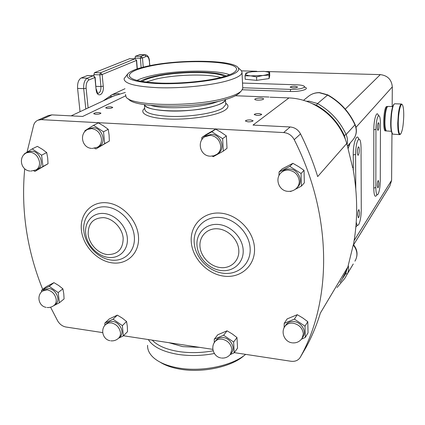 <?xml version="1.0" encoding="UTF-8"?>
<svg xmlns="http://www.w3.org/2000/svg" width="425" height="425" viewBox="0 0 425 425"><rect width="100%" height="100%" fill="white"/><g stroke="black" fill="none" stroke-linecap="round" stroke-linejoin="round"><path stroke-width="0.64" d="M294.982 86.286C292.219 86.286 290.604 86.588 290.132 87.199L292.772 87.895C295.545 87.895 297.165 87.593 297.633 86.982L294.982 86.286M357.696 215.14L358.36 217.812C359.072 217.207 359.476 215.369 359.577 212.293L358.913 209.61C358.201 210.21 357.797 212.054 357.696 215.14M357.377 152.262C357.42 154.206 357.664 155.205 358.116 155.268C358.822 154.727 359.215 152.936 359.3 149.892C359.263 147.948 359.019 146.938 358.567 146.869C357.861 147.406 357.467 149.202 357.377 152.262M377.432 127.537C377.453 129.354 377.655 130.305 378.032 130.374C378.606 129.912 378.935 128.313 379.02 125.572C378.999 123.749 378.803 122.798 378.42 122.719C377.846 123.176 377.517 124.78 377.432 127.537M377.299 185.374L377.846 187.924C378.425 187.414 378.765 185.773 378.861 183.005L378.314 180.45C377.735 180.954 377.395 182.596 377.299 185.374M250.559 119.898C247.658 119.877 245.926 120.243 245.368 121.003L247.913 121.842C250.83 121.858 252.562 121.492 253.114 120.737L250.559 119.898M259.207 113.544C256.392 113.533 254.718 113.879 254.187 114.591L256.7 115.387C259.526 115.403 261.205 115.058 261.731 114.346L259.207 113.544M110.92 106.797C108.099 106.808 106.346 107.164 105.666 107.876L107.493 108.465C110.325 108.455 112.083 108.099 112.758 107.387L110.92 106.797M99.115 112.551C96.209 112.561 94.392 112.938 93.675 113.688L95.508 114.309C98.43 114.298 100.247 113.921 100.959 113.172L99.115 112.551M260.652 98.106C257.337 98.101 255.367 98.488 254.75 99.275C254.803 99.742 255.792 100.029 257.709 100.135C261.046 100.141 263.017 99.753 263.627 98.972C263.569 98.499 262.576 98.212 260.652 98.106M403.745 115.717C403.766 109.56 403.251 105.852 402.199 104.598C400.547 102.754 398.283 113.22 398.252 123.138C398.321 131.304 399.133 134.916 400.69 133.971C402.438 131.123 403.458 125.035 403.745 115.717M400.531 134.114L399.797 134.645C398.459 134.374 397.779 130.565 397.747 123.223L398.379 113.735C399.197 107.706 400.191 104.465 401.37 104.019L402.013 104.391M386.097 130.698L385.916 130.491C384.492 128.063 384.2 122.687 385.034 114.373C385.565 110.479 386.251 108.04 387.085 107.058L387.191 106.957M388.094 106.409L387.504 106.664C386.638 107.679 385.932 110.203 385.385 114.235C384.519 122.846 384.827 128.408 386.293 130.921C383.568 131.947 384.216 109.522 387.016 106.85L387.674 106.516M392.44 133.87L392.296 133.705C390.58 130.73 390.24 124.02 391.271 113.581C391.93 108.694 392.764 105.655 393.773 104.454L393.901 104.332M394.883 103.764L394.198 104.061C393.157 105.294 392.302 108.423 391.627 113.448C390.564 124.185 390.915 131.081 392.673 134.135L399.601 134.635M386.144 130.916L385.486 130.884C382.739 131.978 383.371 109.501 386.187 106.818L386.851 106.484M89.399 128.547L93.293 127.713C102.191 127.734 106.914 142.805 99.174 146.301L97.771 147.082M94.626 148.256L95.944 148.941L104.677 143.666L103.525 131.803L93.569 125.322L84.894 130.73L84.888 131.607M93.569 125.322L98.366 122.883L103.588 125.933L108.232 129.296L109.082 135.028L109.353 141.052L95.944 148.941M205.907 135.952L211.576 134.316C220.777 134.364 225.845 148.538 218.386 153.202L217.51 153.866M212.229 156.118L213.281 156.66L223.311 151.141L222.636 138.651L211.841 131.787L201.864 137.456L201.827 139.767M201.864 137.456L205.769 134.778L215.666 129.152L221.239 132.372L226.36 135.931L227.014 148.309L223.311 151.141M28.395 151.911L31.891 151.215C40.242 151.337 44.954 165.877 37.713 169.007L36.114 169.867M33.782 170.792L34.962 171.403L42.957 166.472L41.597 155.189L32.178 148.915L24.23 153.962L24.23 154.466M32.178 148.915L37.363 146.354L42.346 149.292L46.702 152.559L47.685 157.999L48.03 163.752L34.962 171.403M44.227 289.723L48.928 288.543C56.084 289.149 60.982 300.523 55.67 304.103L54.209 305.288M53.598 305.761L59.404 302.749L58.172 292.57L49.194 286.328L41.544 290.302L41.554 291.911M41.544 290.302L46.357 286.615L53.97 282.652L58.708 285.51L62.879 288.83L63.766 293.659L64.079 298.934L59.404 302.749M285.69 325.226L286.025 324.721C287.922 322.277 290.631 321.242 294.158 321.613C301.495 322.325 306.908 331.489 303.078 336.68L302.419 337.774M301.437 339.214L305.299 337.423L305.007 326.182L294.392 319.127L284.208 323.351L284.134 327.749M284.208 323.351L287.157 318.904L297.261 314.691L302.685 317.9L307.78 321.667L308.051 332.812L305.299 337.423M216.059 340.324L216.346 339.957C218.067 338.034 220.41 337.259 223.364 337.62C230.547 338.374 235.779 347.942 231.614 352.654L230.711 353.887M230.106 354.668L234.212 352.75L233.633 342.035L223.608 335.229L214.29 339.182L214.264 342.72M214.29 339.182L217.791 334.762L227.046 330.82L232.215 333.907L236.98 337.546L237.538 348.176L234.212 352.75M107.169 323.101L109.831 321.592L112.806 321.449C119.898 322.155 124.907 332.685 120.089 336.696L118.83 337.949M118.548 338.231L123.356 335.867L122.358 325.614L113.061 319.18L104.874 323.037L104.879 325.364M104.874 323.037L109.204 318.978L117.343 315.132L122.209 318.065L126.565 321.502L127.309 326.342L127.532 331.675L123.356 335.867M281.95 171.875L282.503 171.333C284.458 169.623 286.811 168.837 289.574 168.985C298.371 169.192 303.854 181.427 297.675 186.973L297.165 187.531M295.216 189.337L301.389 186.113L301.059 173.496L289.823 166.393L279.066 171.944L278.991 175.615M290.158 191.303L290.572 191.516L291.72 190.995M279.066 171.944L282.248 168.837L292.91 163.322L298.653 166.637L304.034 170.345L304.342 182.84L301.389 186.113M225.462 99.524C225.648 105.613 193.04 112.306 167.684 110.888C153.685 110.07 145.913 107.977 144.378 104.619M306.441 101.272L309.177 101.166L317.549 103.546C330.374 110.856 339.888 121.183 346.104 134.523C347.533 137.79 347.852 141.073 347.055 144.383M103.233 100.858L112.009 94.727L117.746 93.659L119.292 93.803M125.322 92.443L110.952 96.842L108.2 98.542M378.059 194.225C379.387 191.537 380.131 187.085 380.274 180.859L380.465 123.792C380.412 118.612 379.838 115.903 378.749 115.669C377.124 116.955 376.189 121.518 375.939 129.37L375.843 187.59C375.897 192.281 376.417 194.687 377.4 194.804L378.059 194.225M356.219 222.031C356.57 224.32 357.106 225.431 357.823 225.362L358.689 224.597C360.283 221.441 361.144 216.479 361.271 209.711L361.043 147.746C360.942 142.221 360.241 139.352 358.95 139.134C356.952 140.638 355.831 145.754 355.582 154.482L355.778 188.827M352.739 167.96L346.773 143.438L345.483 139.591C339.001 123.197 327.797 111.153 311.876 103.472C304.438 100.082 296.804 98.228 288.963 97.915L270.05 97.192M235.413 95.747L268.983 97.027M342.63 278.104L346.704 270.226L347.873 266.921L353.377 244.455M353.106 169.145C357.664 195.032 357.829 219.874 353.6 243.658M265.243 71.506L380.301 74.614C387.621 75.538 391.622 79.629 392.312 86.875L392.163 106.574M391.962 133.275L391.606 180.333L389.895 185.922L353.605 244.795M350.211 142.986L348.192 148.352M241.623 70.869L256.774 71.278M27.051 152.118L33.692 125.046C34.452 122.735 35.849 121.125 37.889 120.211L41.23 119.643L283.645 132.563C288.341 133.009 291.869 135.378 294.233 139.671C332.621 215.464 332.1 300.464 300.326 357.181L300.055 357.643C298.01 360.538 294.966 361.744 290.918 361.255L234.292 352.638M212.877 349.377L123.457 335.766M102.712 332.61L65.96 327.016C62.443 326.331 59.665 324.264 57.619 320.817L50.575 307.195M42.707 289.409C26.897 250.134 20.899 209.907 24.714 168.746M269.62 72.34L269.742 75.74L269.099 78.561L256.7 80.362L245.172 79.273L245.018 75.836L250.739 75.873L256.557 76.893L262.767 75.507L268.977 75.113L269.62 72.34L265.343 71.517M348.266 265.646C348.893 268.595 348.596 271.331 347.374 273.865L344.818 278.375L337.046 287.528M242.765 87.757L290.711 89.404C298.616 89.404 303.227 88.538 304.544 86.812C304.316 85.707 301.798 85.043 296.985 84.819L242.505 83.056M345.483 139.591L344.324 135.485C338.257 122.458 328.966 112.375 316.455 105.235L311.876 103.472M340.037 282.476L345.679 273.769L346.704 270.226M114.612 95.545L113.268 96.172M125.572 95.88L82.657 116.445L51.845 114.883L48.333 115.547M346.773 143.438L317.682 176.582C313.193 162.09 307.472 147.868 300.517 133.912C298.207 129.715 294.753 127.399 290.153 126.974L253.002 125.088L288.963 97.915M305.782 347.831L306 347.453C311.822 336.781 316.614 325.316 320.376 313.055L347.873 266.921M80.033 111.701L77.589 88.405C77.323 83.066 78.535 79.592 81.212 77.972L87.428 75.538M93.968 75.831L93.851 74.651L94.536 72.632L129.561 58.724M134.89 58.815L135.416 56.259L139.894 54.644M269.099 78.561L268.977 75.113M256.557 76.893L256.7 80.362M249.215 72.239L246.022 73.058L245.018 75.836M250.739 75.873L262.767 75.507C266.751 74.901 268.919 74.141 269.28 73.228C269.381 72.617 268.478 72.112 266.576 71.724L263.872 71.358L252.115 71.719L248.529 72.409L245.501 73.95C245.321 74.853 247.068 75.496 250.739 75.873M301.059 173.496L304.034 170.345M289.823 166.393L292.91 163.322M122.358 325.614L126.565 321.502M113.061 319.18L117.343 315.132M233.633 342.035L236.98 337.546M223.608 335.229L227.046 330.82M305.007 326.182L307.78 321.667M294.392 319.127L297.261 314.691M58.172 292.57L62.879 288.83M49.194 286.328L53.97 282.652M41.597 155.189L46.702 152.559M42.957 166.472L48.03 163.752M222.636 138.651L226.36 135.931M211.841 131.787L215.666 129.152M103.525 131.803L108.232 129.296M104.677 143.666L109.353 141.052M386.293 130.921L391.297 131.298M244.115 355.544C231.981 366.695 202.847 373.155 180.407 369.219C172.083 367.816 165.298 365.452 160.05 362.127M245.629 354.365C232.385 365.718 202.188 372.119 178.925 368.061C167.62 366.122 159.141 362.642 153.478 357.632C149.361 353.844 147.395 349.743 147.576 345.323M214.381 353.51C201.87 355.863 189.704 356.15 177.884 354.376C162.748 351.746 152.899 346.805 148.33 339.554M213.169 350.795C201.301 352.952 189.778 353.196 178.601 351.528C166.271 349.472 157.478 345.679 152.224 340.143M221.345 77.361C230.27 74.997 235.269 72.569 236.327 70.077C241.033 60.573 180.487 58.719 147.709 66.629C135.92 69.344 129.763 72.298 129.232 75.501C130.071 79.81 140.994 82.365 162.005 83.167C181.99 83.635 206.534 81.202 221.345 77.361M229.558 74.757C216.059 69.376 174.075 70.136 150.073 76.027C144.436 77.366 140.064 78.838 136.951 80.442M226.19 75.963C215.804 70.566 175.822 70.991 153.425 76.553C147.512 77.966 143.204 79.523 140.489 81.233M224.666 76.442C215.544 71.065 176.502 71.352 154.801 76.766C148.824 78.2 144.585 79.783 142.083 81.515M220.798 77.499C207.522 73.562 174.208 74.524 154.998 79.316L146.094 82.094M146.327 66.428C137.11 68.521 131.086 70.842 128.254 73.387C124.095 78.529 133.222 81.887 155.64 83.465C177.177 84.554 206.167 81.993 222.987 77.6C235.147 74.29 240.226 71.028 238.223 67.814C233.426 59.606 177.268 59.07 146.327 66.428M127.606 74.12L124.105 78.62C123.935 83.608 135.527 86.647 158.886 87.736C181.162 88.411 209.031 85.669 225.579 81.276C235.96 78.45 241.437 75.576 242.027 72.643L241.538 70.747L239.769 69.185M125.497 94.43L126.007 96.741C129.444 106.303 195.272 107.307 226.44 97.761C234.037 95.577 239.015 93.287 241.384 90.897L242.755 88.49L242.707 87.422M128.515 98.866C132.844 107.982 195.298 108.8 224.942 99.673C232.257 97.559 237.065 95.338 239.365 93.011L241.384 90.897M144.495 104.64C144.968 111.982 191.202 113.284 213.706 106.271C220.926 104.125 224.809 101.888 225.351 99.556M87.72 129.407L91.593 128.584C97.043 129.487 100.332 132.919 101.458 138.89C101.697 142.758 100.38 145.536 97.5 147.231L92.246 148.442M204.584 136.866L210.216 135.262C216.267 136.228 219.768 139.857 220.718 146.147C220.819 149.611 219.597 152.299 217.058 154.211L213.881 155.768L210.364 156.198M26.573 152.814L30.058 152.129C35.148 153.048 38.292 156.352 39.488 162.037C39.801 165.771 38.611 168.417 35.907 169.979L30.765 171.105M42.548 291.013L47.239 289.85C52.11 291.013 55.096 294.174 56.201 299.333C56.467 301.994 55.733 304.034 54.007 305.453C51.94 307.031 49.629 307.716 47.063 307.503M284.686 326.751L284.984 326.304C286.886 323.855 289.6 322.814 293.138 323.191C299.179 324.572 302.579 328.121 303.338 333.827L302.095 338.311C299.721 341.673 296.48 343.193 292.373 342.863M214.853 341.854L215.108 341.53C216.84 339.602 219.183 338.821 222.148 339.187C227.779 340.553 231.019 343.953 231.88 349.398L230.424 354.275C228.087 357.106 225.101 358.36 221.478 358.031M105.66 324.519L108.306 323.027L111.292 322.888C116.397 324.147 119.457 327.377 120.472 332.584C120.663 334.905 120.036 336.77 118.602 338.178C116.392 340.218 113.81 341.1 110.861 340.834M280.898 172.911L281.382 172.433C283.348 170.717 285.712 169.936 288.479 170.085C294.865 171.163 298.467 174.887 299.28 181.252C299.312 183.982 298.424 186.278 296.613 188.137C294.265 190.421 291.449 191.5 288.166 191.362M112.487 262.916C97.41 261.205 83.061 246.08 81.414 230.233C79.539 214.37 91.099 201.296 106.553 202.778C121.98 204.021 137.174 219.911 138.46 236.226C139.974 252.562 127.574 264.865 112.487 262.916M106.133 206.895C92.485 205.557 82.222 217.079 83.863 231.136C85.308 245.177 98.047 258.602 111.398 260.095C124.764 261.8 135.687 250.877 134.321 236.449C133.163 222.047 119.765 208.022 106.133 206.895M224.193 276.186C207.496 274.284 192.297 258.368 191.255 241.767C189.964 225.144 203.49 211.501 220.644 213.137C237.782 214.524 253.927 231.296 254.522 248.407C255.367 265.545 240.901 278.338 224.193 276.186M220.24 217.483C205.084 216.001 193.077 228.023 194.198 242.755C195.102 257.465 208.601 271.596 223.391 273.259C238.191 275.14 250.941 263.782 250.166 248.646C249.613 233.538 235.376 218.737 220.24 217.483M104.088 213.499C115.313 214.471 126.331 226.015 127.325 237.878C128.483 249.767 119.526 258.82 108.476 257.428C97.442 256.206 86.87 245.071 85.685 233.452C84.336 221.818 92.841 212.357 104.088 213.499M218.503 224.48C230.982 225.563 242.691 237.745 243.185 250.197C243.86 262.666 233.394 272.085 221.149 270.544C208.903 269.184 197.699 257.46 196.966 245.283C196.053 233.086 206.013 223.215 218.503 224.48M107.366 254.559C117.783 254.644 123.053 249.156 123.176 238.106C122.326 228.151 113.087 218.471 103.668 217.637C93.218 217.828 88.055 223.407 88.172 234.377C89.16 244.163 98.079 253.55 107.366 254.559M220.325 267.569C230.637 268.844 239.403 260.902 238.813 250.437C238.383 239.987 228.57 229.776 218.094 228.841C207.613 227.758 199.208 236.024 199.962 246.293C200.568 256.551 210.019 266.438 220.325 267.569M144.404 104.693L144.734 108.752C144.649 112.747 152.432 115.255 168.082 116.275C188.488 117.417 215.406 113.22 222.913 107.961L225.744 104.646L225.702 103.785M225.67 103.201C228.958 105.288 228.746 107.605 225.032 110.149C217.255 115.425 191.866 119.717 170.6 119.101C149.244 118.548 138.045 113.411 144.697 108.285M110.952 95.258L110.952 96.842M376.8 194.857L376.369 195.697C374.797 197.471 373.931 194.91 373.766 188.015L373.825 129.742C373.734 119.297 376.879 109.698 378.356 115.563M357.297 225.367L355.821 227.062M344.324 135.485L346.104 134.523L354.955 124.807C348.999 111.95 339.835 102.021 327.468 95.014L319.388 92.751C315.483 92.655 312.003 93.718 308.954 95.949L308.051 96.677M353.329 170.393L353.228 154.918C353.026 143.31 356.91 132.393 358.716 139.081M391.606 180.333L354.121 240.582M392.312 86.875L356.033 127.293M380.301 74.614L345.281 109.119M304.598 87.088C310.51 88.83 300.565 91.943 290.243 91.471L242.271 89.771M353.26 263.983L347.374 273.865L345.679 273.769M327.792 94.897L317.549 103.546L316.455 105.235M347.544 146.062L352.601 140.223C356.469 135.75 357.255 130.608 354.955 124.807L355.098 124.52C349.175 111.722 340.058 101.835 327.749 94.871L319.648 92.629C315.669 92.538 312.104 93.643 308.954 95.949L303.514 100.327M355.81 259.462L355.746 259.601C357.898 254.644 357.069 249.804 353.26 245.082M355.077 124.477L355.098 124.52C357.414 130.347 356.58 135.58 352.601 140.223M349.339 143.985L348.378 148.134M355.582 154.482L353.228 154.918M375.939 129.37L373.825 129.742M375.843 187.59L373.766 188.015M290.243 91.471L290.711 89.404M51.845 114.883L41.23 119.643M290.153 126.974L283.645 132.563M300.517 133.912L294.233 139.671M306 347.453L300.326 357.181M149.717 65.705L149.382 61.391C148.931 57.779 147.857 56.132 146.152 56.445L142.492 57.949L143.236 67.166M137.132 68.93L136.43 60.44L102.149 74.534L103.264 86.211C104.332 95.157 96.836 98.616 96.071 89.356L94.908 77.509L88.995 79.937C86.881 81.244 85.924 84.033 86.126 88.31L88.124 107.918M85.792 109.007L83.698 88.634L77.589 88.405M81.212 77.972L87.295 78.168L93.229 75.762L87.199 75.576M96.018 86.344L100.943 86.525L99.811 74.832L93.851 74.651M96.294 89.133L96.3 89.176C97.267 92.687 97.883 94.068 98.148 93.319L98.154 93.277C100.125 92.687 101.049 90.435 100.943 86.525L103.264 86.211M94.536 72.632L100.491 72.813L134.89 58.847L129.269 58.719M129.397 58.693L135.012 58.82L136.6 60.313L137.317 68.871M141.169 67.713L140.393 58.209L134.831 58.087M135.416 56.259L140.972 56.376L144.649 54.883L139.124 54.772M146.152 56.445L144.649 54.883L145.419 54.761M86.126 88.31L83.698 88.634C83.438 83.279 84.639 79.794 87.295 78.168L88.995 79.937M99.811 74.832L100.491 72.813L102.149 74.534L99.811 74.832M140.393 58.209L140.972 56.376L142.492 57.949L140.393 58.209M95.131 77.302L94.908 77.509L93.452 75.73M87.364 75.538L93.388 75.724L95.136 77.339L96.071 89.356M149.882 65.668L149.382 61.391M199.596 347.358L182.75 346.63L168.874 342.683M151.008 105.453C163.949 109.315 196.823 108.072 213.525 103.057L219.061 101.171M402.199 104.598L401.816 104.168M387.085 107.058L387.504 106.664M387.945 106.404L392.7 106.595M393.773 104.454L394.198 104.061M394.703 103.758L401.37 104.019M387.526 106.51L386.702 106.478M91.603 148.394C81.77 147.879 78.933 133.2 87.948 129.29L89.654 128.419M209.87 156.166C200.164 155.736 196.584 141.525 204.967 136.606L206.337 135.655M29.994 171.036C20.549 170.335 18.062 156.416 26.748 152.729L28.597 151.81M46.134 307.36C38.521 306.165 36.274 295.269 42.728 290.875L44.428 289.568M291.858 342.789C284.527 341.801 280.527 332.164 284.984 326.304L286.025 324.721M220.83 357.93C213.632 356.819 210.221 346.991 215.108 341.53L216.346 339.957M110.022 340.696C102.717 339.495 100.103 329.141 105.868 324.323L107.397 322.883M287.741 191.33C278.672 190.82 274.444 178.256 281.382 172.433L282.503 171.333M225.478 99.519L225.707 103.928M112.009 94.727L124.993 88.719M355.789 259.516C358.041 254.24 357.234 249.241 353.366 244.518M355.767 259.558L354.928 261.168M358.95 139.134L358.434 138.943M357.547 225.34L357.048 225.431M378.749 115.669L378.128 115.419M377.209 194.793L376.63 194.863M304.544 86.812L304.72 87.332M114.5 95.593L71.124 115.86M48.546 115.451L37.889 120.211M139.708 54.644L145.228 54.756C147.693 55.043 149.133 57.21 149.536 61.269M136.6 60.313L135.012 58.82M266.576 71.724L267.033 71.788M248.529 72.409L247.855 72.563M242.755 88.49L242.027 72.643M238.223 67.814L241.538 70.747M129.768 76.973L129.232 75.501"/></g></svg>
